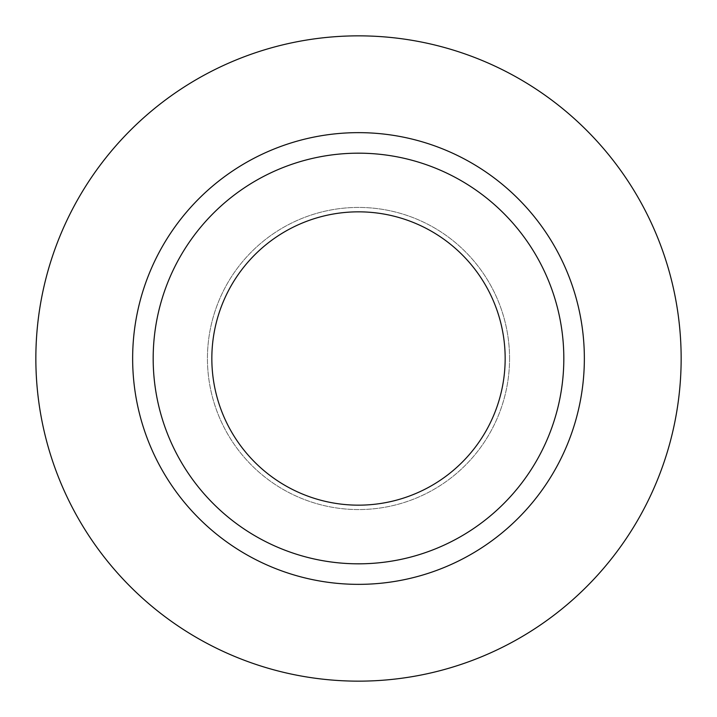 <?xml version="1.0" encoding="UTF-8"?>
<svg xmlns="http://www.w3.org/2000/svg" width="717" height="717" viewBox="0 0 717 717"><rect width="100%" height="100%" fill="white"/><g stroke="black" fill="none" stroke-linecap="round" stroke-linejoin="round"><path stroke-width="0.54" stroke-dasharray="3.58 2.69" d="M211.838 358.5A146.662 146.662 0 0 0 358.5 505.162A146.662 146.662 0 0 0 505.162 358.5A146.662 146.662 0 0 0 358.5 211.838A146.662 146.662 0 0 0 211.838 358.5M509.563 358.5A151.063 151.063 0 0 1 358.5 509.563A151.063 151.063 0 0 1 207.437 358.5A151.063 151.063 0 0 0 358.5 509.563A151.063 151.063 0 0 0 509.563 358.5A151.063 151.063 0 0 0 358.5 207.437A151.063 151.063 0 0 0 207.437 358.5A151.063 151.063 0 0 1 358.5 207.437A151.063 151.063 0 0 1 509.563 358.5M153.178 358.5A205.322 205.322 0 0 0 358.5 563.822A205.322 205.322 0 0 0 563.822 358.5A205.322 205.322 0 0 0 358.5 153.178A205.322 205.322 0 0 0 153.178 358.5A205.322 205.322 0 0 1 358.5 153.178A205.322 205.322 0 0 1 563.822 358.5M681.15 358.5A322.65 322.65 0 0 0 358.5 35.85A322.65 322.65 0 0 0 35.85 358.5A322.65 322.65 0 0 0 358.5 681.15A322.65 322.65 0 0 0 681.15 358.5"/><path stroke-width="1.08" d="M211.838 358.5A146.662 146.662 0 0 0 358.5 505.162A146.662 146.662 0 0 0 505.162 358.5A146.662 146.662 0 0 0 358.5 211.838A146.662 146.662 0 0 0 211.838 358.5M563.822 358.5A205.322 205.322 0 0 0 358.5 153.178A205.322 205.322 0 0 0 153.178 358.5A205.322 205.322 0 0 0 358.5 563.822A205.322 205.322 0 0 0 563.822 358.5M681.15 358.5A322.65 322.65 0 0 0 358.5 35.85A322.65 322.65 0 0 0 35.85 358.5A322.65 322.65 0 0 0 358.5 681.15A322.65 322.65 0 0 0 681.15 358.5M584.355 358.5A225.855 225.855 0 0 1 358.5 584.355A225.855 225.855 0 0 1 132.645 358.5A225.855 225.855 0 0 1 358.5 132.645A225.855 225.855 0 0 1 584.355 358.5"/></g></svg>
